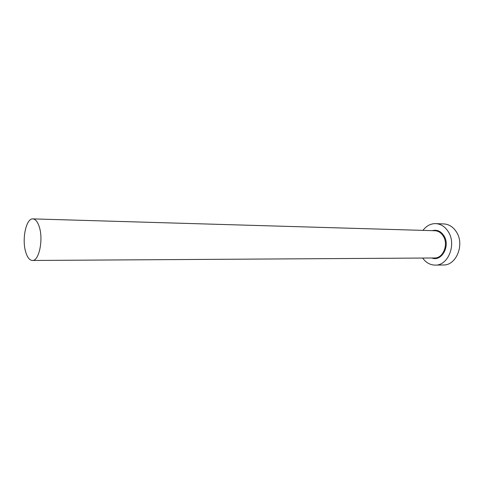 <?xml version="1.0" encoding="UTF-8"?>
<svg xmlns="http://www.w3.org/2000/svg" width="484" height="484" viewBox="0 0 484 484"><rect width="100%" height="100%" fill="white"/><g stroke="black" fill="none" stroke-linecap="round" stroke-linejoin="round"><path stroke-width="0.73" d="M39.331 227.008C37.685 221.811 35.532 219.107 32.876 218.889C26.172 218.115 21.72 239.169 25.688 251.94C27.334 257.434 29.566 260.277 32.392 260.471C38.95 261.251 43.524 239.78 39.331 227.008M422.635 258.051C425.974 262.685 430.179 265.038 435.243 265.111C448.124 265.716 456.702 244.481 448.341 231.794C445.086 226.669 440.882 223.947 435.727 223.62C430.663 223.572 426.404 225.828 422.956 230.384M435.243 265.111L443.392 264.984C456.261 265.577 464.828 244.577 456.479 232.024C453.224 226.96 449.025 224.261 443.87 223.935L435.727 223.62M432.23 230.656C436.955 229.428 440.87 231.158 443.973 235.841C450.592 245.89 441.596 262.05 431.916 257.99M32.392 260.471L434.602 257.978C443.102 258.432 448.753 244.505 443.302 236.15C441.154 232.737 438.359 230.928 434.916 230.735L32.876 218.889"/></g></svg>
